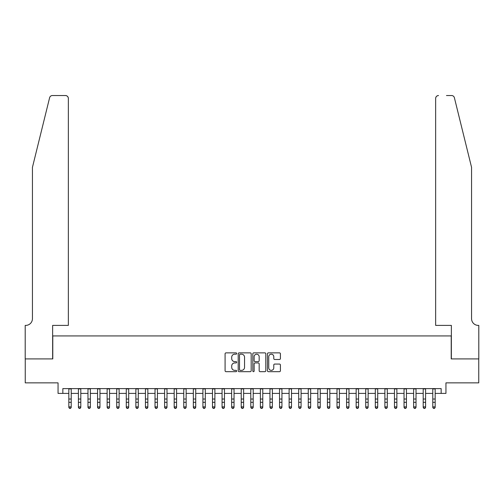 <?xml version="1.0" encoding="UTF-8"?>
<svg xmlns="http://www.w3.org/2000/svg" width="504" height="504" viewBox="0 0 504 504"><rect width="100%" height="100%" fill="white"/><g stroke="black" fill="none" stroke-linecap="round" stroke-linejoin="round"><path stroke-width="0.76" d="M236.678 353.531A0.655 0.655 0 0 0 236.017 352.869L226.031 352.869A0.939 0.939 0 0 0 225.086 353.808L225.086 370.73A0.939 0.939 0 0 0 226.031 371.675L236.017 371.675A0.655 0.655 0 0 0 236.678 371.013A0.655 0.655 0 0 0 236.017 370.358L234.725 370.358A3.011 3.011 0 0 1 231.714 367.347L231.714 365.935A3.011 3.011 0 0 1 234.725 362.93L236.017 362.93A0.655 0.655 0 0 0 236.678 362.269A0.655 0.655 0 0 0 236.017 361.614L234.725 361.614A3.011 3.011 0 0 1 231.714 358.602L231.714 357.197A3.011 3.011 0 0 1 234.725 354.186L236.017 354.186A0.655 0.655 0 0 0 236.678 353.531M279.474 359.497A0.939 0.939 0 0 0 280.413 358.558L280.413 353.808A0.939 0.939 0 0 0 279.474 352.869L268.38 352.869A0.939 0.939 0 0 0 267.441 353.808L267.441 370.73A0.939 0.939 0 0 0 268.38 371.675L279.474 371.675A0.939 0.939 0 0 0 280.413 370.73L280.413 364.997A0.939 0.939 0 0 0 279.474 364.058L274.73 364.058A0.939 0.939 0 0 0 273.785 364.997L273.785 367.844A2.514 2.514 0 0 1 271.272 370.358A2.514 2.514 0 0 1 268.758 367.844L268.758 356.7A2.514 2.514 0 0 1 271.272 354.186A2.514 2.514 0 0 1 273.785 356.7L273.785 358.558A0.939 0.939 0 0 0 274.73 359.497L279.474 359.497M62.843 393.397L62.843 388.609L441.158 388.609L441.158 393.397L445.946 393.397L445.946 382.864L478.75 382.864L478.75 358.917L451.219 358.917L451.219 335.935L52.781 335.935L52.781 358.917L25.25 358.917L25.25 382.864L58.055 382.864L58.055 393.397L68.828 393.397M251.175 353.808A0.939 0.939 0 0 0 250.236 352.869L239.142 352.869A0.939 0.939 0 0 0 238.203 353.808L238.203 370.73A0.939 0.939 0 0 0 239.142 371.675L250.236 371.675A0.939 0.939 0 0 0 251.175 370.73L251.175 353.808M253.764 352.869L264.858 352.869A0.939 0.939 0 0 1 265.797 353.808L265.797 370.73A0.939 0.939 0 0 1 264.858 371.675L260.108 371.675A0.939 0.939 0 0 1 259.169 370.73L259.169 363.869A0.939 0.939 0 0 0 258.231 362.93L255.081 362.93A0.939 0.939 0 0 0 254.136 363.869L254.136 371.013A0.655 0.655 0 0 1 253.481 371.675A0.655 0.655 0 0 1 252.825 371.013L252.825 353.808A0.939 0.939 0 0 1 253.764 352.869M71.221 393.397L78.404 393.397M80.797 393.397L87.98 393.397M90.373 393.397L97.562 393.397M99.956 393.397L107.138 393.397M109.532 393.397L116.714 393.397M119.108 393.397L126.29 393.397M128.69 393.397L135.872 393.397M138.266 393.397L145.448 393.397M147.842 393.397L155.024 393.397M157.418 393.397L164.606 393.397M167 393.397L174.182 393.397M176.576 393.397L183.758 393.397M186.152 393.397L193.334 393.397M195.728 393.397L202.917 393.397M205.311 393.397L212.493 393.397M214.887 393.397L222.069 393.397M224.463 393.397L231.645 393.397M234.039 393.397L241.227 393.397M243.621 393.397L250.803 393.397M253.197 393.397L260.379 393.397M262.773 393.397L269.961 393.397M272.355 393.397L279.537 393.397M281.931 393.397L289.113 393.397M291.507 393.397L298.689 393.397M301.083 393.397L308.272 393.397M310.666 393.397L317.848 393.397M320.242 393.397L327.424 393.397M329.818 393.397L337 393.397M339.394 393.397L346.582 393.397M348.976 393.397L356.158 393.397M358.552 393.397L365.734 393.397M368.128 393.397L375.31 393.397M377.71 393.397L384.892 393.397M387.286 393.397L394.468 393.397M396.862 393.397L404.044 393.397M406.438 393.397L413.626 393.397M416.021 393.397L423.202 393.397M425.596 393.397L432.779 393.397M435.173 393.397L441.158 393.397M240.175 354.186A0.655 0.655 0 0 0 239.52 354.848L239.52 369.697A0.655 0.655 0 0 0 240.175 370.358L241.542 370.358A3.011 3.011 0 0 0 244.547 367.347L244.547 357.197A3.011 3.011 0 0 0 241.542 354.186L240.175 354.186M259.169 356.75A2.514 2.514 0 0 0 256.656 354.236A2.514 2.514 0 0 0 254.136 356.75L254.136 360.675A0.939 0.939 0 0 0 255.081 361.614L258.231 361.614A0.939 0.939 0 0 0 259.169 360.675L259.169 356.75M71.221 388.609L71.221 407.415L70.503 408.467L69.546 408.253L70.503 408.467M68.828 388.609L68.828 406.879L71.221 406.879L70.503 408.253M69.546 408.467L68.828 407.415L68.828 406.879L69.546 408.253M49.612 97.719C50.343 96.144 50.343 96.144 49.612 97.719L32.432 167.366L32.432 318.692A6.703 6.703 0 0 1 25.729 325.395L25.2 325.395L25.2 358.917L52.643 358.917L52.643 325.395L68.349 325.395L68.349 98.406A2.873 2.873 0 0 0 65.476 95.533L52.403 95.533A2.873 2.873 0 0 0 49.612 97.719M57.525 95.533L65.476 95.533C67.208 95.716 68.166 96.673 68.349 98.406L68.349 325.395M32.432 318.692A6.703 6.703 0 0 1 25.729 325.395M466.301 146.009L454.387 97.719C453.657 96.144 453.657 96.144 454.387 97.719C453.657 96.144 453.657 96.144 454.387 97.719L471.568 167.366L471.568 318.692A6.703 6.703 0 0 0 478.271 325.395L478.8 325.395L478.8 358.917L451.357 358.917L451.357 325.395L435.651 325.395L435.651 98.406L435.651 325.395M446.475 95.533L451.597 95.533A2.873 2.873 0 0 1 454.387 97.719M438.524 95.533A2.873 2.873 0 0 0 435.651 98.406C435.834 96.673 436.792 95.716 438.524 95.533M471.568 318.692A6.703 6.703 0 0 0 478.271 325.395M80.797 388.609L80.797 407.415L80.079 408.467L79.122 408.253L80.079 408.467M78.404 388.609L78.404 406.879L80.797 406.879L80.079 408.253M79.122 408.467L78.404 407.415L78.404 406.879L79.122 408.253M90.373 388.609L90.373 407.415L89.655 408.467L88.698 408.253L89.655 408.467M87.98 388.609L87.98 406.879L90.373 406.879L89.655 408.253M88.698 408.467L87.98 407.415L87.98 406.879L88.698 408.253M99.956 388.609L99.956 407.415L99.238 408.467L98.28 408.253L99.238 408.467M97.562 388.609L97.562 406.879L99.956 406.879L99.238 408.253M98.28 408.467L97.562 407.415L97.562 406.879L98.28 408.253M109.532 388.609L109.532 407.415L108.814 408.467L107.856 408.253L108.814 408.467M107.138 388.609L107.138 406.879L109.532 406.879L108.814 408.253M107.856 408.467L107.138 407.415L107.138 406.879L107.856 408.253M119.108 388.609L119.108 407.415L118.39 408.467L117.432 408.253L118.39 408.467M116.714 388.609L116.714 406.879L119.108 406.879L118.39 408.253M117.432 408.467L116.714 407.415L116.714 406.879L117.432 408.253M128.69 388.609L128.69 407.415L127.972 408.467L127.008 408.253L127.972 408.467M126.29 388.609L126.29 406.879L128.69 406.879L127.972 408.253M127.008 408.467L126.29 407.415L126.29 406.879L127.008 408.253M138.266 388.609L138.266 407.415L137.548 408.467L136.59 408.253L137.548 408.467M135.872 388.609L135.872 406.879L138.266 406.879L137.548 408.253M136.59 408.467L135.872 407.415L135.872 406.879L136.59 408.253M147.842 388.609L147.842 407.415L147.124 408.467L146.166 408.253L147.124 408.467M145.448 388.609L145.448 406.879L147.842 406.879L147.124 408.253M146.166 408.467L145.448 407.415L145.448 406.879L146.166 408.253M157.418 388.609L157.418 407.415L156.7 408.467L155.742 408.253L156.7 408.467M155.024 388.609L155.024 406.879L157.418 406.879L156.7 408.253M155.742 408.467L155.024 407.415L155.024 406.879L155.742 408.253M167 388.609L167 407.415L166.282 408.467L165.325 408.253L166.282 408.467M164.606 388.609L164.606 406.879L167 406.879L166.282 408.253M165.325 408.467L164.606 407.415L164.606 406.879L165.325 408.253M176.576 388.609L176.576 407.415L175.858 408.467L174.901 408.253L175.858 408.467M174.182 388.609L174.182 406.879L176.576 406.879L175.858 408.253M174.901 408.467L174.182 407.415L174.182 406.879L174.901 408.253M186.152 388.609L186.152 407.415L185.434 408.467L184.477 408.253L185.434 408.467M183.758 388.609L183.758 406.879L186.152 406.879L185.434 408.253M184.477 408.467L183.758 407.415L183.758 406.879L184.477 408.253M195.728 388.609L195.728 407.415L195.01 408.467L194.053 408.253L195.01 408.467M193.334 388.609L193.334 406.879L195.728 406.879L195.01 408.253M194.053 408.467L193.334 407.415L193.334 406.879L194.053 408.253M205.311 388.609L205.311 407.415L204.593 408.467L203.635 408.253L204.593 408.467M202.917 388.609L202.917 406.879L205.311 406.879L204.593 408.253M203.635 408.467L202.917 407.415L202.917 406.879L203.635 408.253M214.887 388.609L214.887 407.415L214.168 408.467L213.211 408.253L214.168 408.467M212.493 388.609L212.493 406.879L214.887 406.879L214.168 408.253M213.211 408.467L212.493 407.415L212.493 406.879L213.211 408.253M224.463 388.609L224.463 407.415L223.744 408.467L222.787 408.253L223.744 408.467M222.069 388.609L222.069 406.879L224.463 406.879L223.744 408.253M222.787 408.467L222.069 407.415L222.069 406.879L222.787 408.253M234.039 388.609L234.039 407.415L233.321 408.467L232.363 408.253L233.321 408.467M231.645 388.609L231.645 406.879L234.039 406.879L233.321 408.253M232.363 408.467L231.645 407.415L231.645 406.879L232.363 408.253M243.621 388.609L243.621 407.415L242.903 408.467L241.945 408.253L242.903 408.467M241.227 388.609L241.227 406.879L243.621 406.879L242.903 408.253M241.945 408.467L241.227 407.415L241.227 406.879L241.945 408.253M253.197 388.609L253.197 407.415L252.479 408.467L251.521 408.253L252.479 408.467M250.803 388.609L250.803 406.879L253.197 406.879L252.479 408.253M251.521 408.467L250.803 407.415L250.803 406.879L251.521 408.253M262.773 388.609L262.773 407.415L262.055 408.467L261.097 408.253L262.055 408.467M260.379 388.609L260.379 406.879L262.773 406.879L262.055 408.253M261.097 408.467L260.379 407.415L260.379 406.879L261.097 408.253M272.355 388.609L272.355 407.415L271.637 408.467L270.679 408.253L271.637 408.467M269.961 388.609L269.961 406.879L272.355 406.879L271.637 408.253M270.679 408.467L269.961 407.415L269.961 406.879L270.679 408.253M281.931 388.609L281.931 407.415L281.213 408.467L280.256 408.253L281.213 408.467M279.537 388.609L279.537 406.879L281.931 406.879L281.213 408.253M280.256 408.467L279.537 407.415L279.537 406.879L280.256 408.253M291.507 388.609L291.507 407.415L290.789 408.467L289.832 408.253L290.789 408.467M289.113 388.609L289.113 406.879L291.507 406.879L290.789 408.253M289.832 408.467L289.113 407.415L289.113 406.879L289.832 408.253M301.083 388.609L301.083 407.415L300.365 408.467L299.408 408.253L300.365 408.467M298.689 388.609L298.689 406.879L301.083 406.879L300.365 408.253M299.408 408.467L298.689 407.415L298.689 406.879L299.408 408.253M310.666 388.609L310.666 407.415L309.947 408.467L308.99 408.253L309.947 408.467M308.272 388.609L308.272 406.879L310.666 406.879L309.947 408.253M308.99 408.467L308.272 407.415L308.272 406.879L308.99 408.253M320.242 388.609L320.242 407.415L319.523 408.467L318.566 408.253L319.523 408.467M317.848 388.609L317.848 406.879L320.242 406.879L319.523 408.253M318.566 408.467L317.848 407.415L317.848 406.879L318.566 408.253M329.818 388.609L329.818 407.415L329.099 408.467L328.142 408.253L329.099 408.467M327.424 388.609L327.424 406.879L329.818 406.879L329.099 408.253M328.142 408.467L327.424 407.415L327.424 406.879L328.142 408.253M339.394 388.609L339.394 407.415L338.675 408.467L337.718 408.253L338.675 408.467M337 388.609L337 406.879L339.394 406.879L338.675 408.253M337.718 408.467L337 407.415L337 406.879L337.718 408.253M348.976 388.609L348.976 407.415L348.258 408.467L347.3 408.253L348.258 408.467M346.582 388.609L346.582 406.879L348.976 406.879L348.258 408.253M347.3 408.467L346.582 407.415L346.582 406.879L347.3 408.253M358.552 388.609L358.552 407.415L357.834 408.467L356.876 408.253L357.834 408.467M356.158 388.609L356.158 406.879L358.552 406.879L357.834 408.253M356.876 408.467L356.158 407.415L356.158 406.879L356.876 408.253M368.128 388.609L368.128 407.415L367.41 408.467L366.452 408.253L367.41 408.467M365.734 388.609L365.734 406.879L368.128 406.879L367.41 408.253M366.452 408.467L365.734 407.415L365.734 406.879L366.452 408.253M377.71 388.609L377.71 407.415L376.992 408.467L376.034 408.253L376.992 408.467M375.31 388.609L375.31 406.879L377.71 406.879L376.992 408.253M376.034 408.467L375.31 407.415L375.31 406.879L376.034 408.253M387.286 388.609L387.286 407.415L386.568 408.467L385.61 408.253L386.568 408.467M384.892 388.609L384.892 406.879L387.286 406.879L386.568 408.253M385.61 408.467L384.892 407.415L384.892 406.879L385.61 408.253M396.862 388.609L396.862 407.415L396.144 408.467L395.186 408.253L396.144 408.467M394.468 388.609L394.468 406.879L396.862 406.879L396.144 408.253M395.186 408.467L394.468 407.415L394.468 406.879L395.186 408.253M406.438 388.609L406.438 407.415L405.72 408.467L404.762 408.253L405.72 408.467M404.044 388.609L404.044 406.879L406.438 406.879L405.72 408.253M404.762 408.467L404.044 407.415L404.044 406.879L404.762 408.253M416.021 388.609L416.021 407.415L415.302 408.467L414.345 408.253L415.302 408.467M413.626 388.609L413.626 406.879L416.021 406.879L415.302 408.253M414.345 408.467L413.626 407.415L413.626 406.879L414.345 408.253M425.596 388.609L425.596 407.415L424.878 408.467L423.921 408.253L424.878 408.467M423.202 388.609L423.202 406.879L425.596 406.879L424.878 408.253M423.921 408.467L423.202 407.415L423.202 406.879L423.921 408.253M435.173 388.609L435.173 407.415L434.454 408.467L433.497 408.253L434.454 408.467M432.779 388.609L432.779 406.879L435.173 406.879L434.454 408.253M433.497 408.467L432.779 407.415L432.779 406.879L433.497 408.253M71.221 399.029L68.828 399.029M71.221 402.318L68.828 402.318M71.221 388.918L68.828 388.918M80.797 399.029L78.404 399.029M80.797 402.318L78.404 402.318M80.797 388.918L78.404 388.918M90.373 399.029L87.98 399.029M90.373 402.318L87.98 402.318M90.373 388.918L87.98 388.918M99.956 399.029L97.562 399.029M99.956 402.318L97.562 402.318M99.956 388.918L97.562 388.918M109.532 399.029L107.138 399.029M109.532 402.318L107.138 402.318M109.532 388.918L107.138 388.918M119.108 399.029L116.714 399.029M119.108 402.318L116.714 402.318M119.108 388.918L116.714 388.918M128.69 399.029L126.29 399.029M128.69 402.318L126.29 402.318M128.69 388.918L126.29 388.918M138.266 399.029L135.872 399.029M138.266 402.318L135.872 402.318M138.266 388.918L135.872 388.918M147.842 399.029L145.448 399.029M147.842 402.318L145.448 402.318M147.842 388.918L145.448 388.918M157.418 399.029L155.024 399.029M157.418 402.318L155.024 402.318M157.418 388.918L155.024 388.918M167 399.029L164.606 399.029M167 402.318L164.606 402.318M167 388.918L164.606 388.918M176.576 399.029L174.182 399.029M176.576 402.318L174.182 402.318M176.576 388.918L174.182 388.918M186.152 399.029L183.758 399.029M186.152 402.318L183.758 402.318M186.152 388.918L183.758 388.918M195.728 399.029L193.334 399.029M195.728 402.318L193.334 402.318M195.728 388.918L193.334 388.918M205.311 399.029L202.917 399.029M205.311 402.318L202.917 402.318M205.311 388.918L202.917 388.918M214.887 399.029L212.493 399.029M214.887 402.318L212.493 402.318M214.887 388.918L212.493 388.918M224.463 399.029L222.069 399.029M224.463 402.318L222.069 402.318M224.463 388.918L222.069 388.918M234.039 399.029L231.645 399.029M234.039 402.318L231.645 402.318M234.039 388.918L231.645 388.918M243.621 399.029L241.227 399.029M243.621 402.318L241.227 402.318M243.621 388.918L241.227 388.918M253.197 399.029L250.803 399.029M253.197 402.318L250.803 402.318M253.197 388.918L250.803 388.918M262.773 399.029L260.379 399.029M262.773 402.318L260.379 402.318M262.773 388.918L260.379 388.918M272.355 399.029L269.961 399.029M272.355 402.318L269.961 402.318M272.355 388.918L269.961 388.918M281.931 399.029L279.537 399.029M281.931 402.318L279.537 402.318M281.931 388.918L279.537 388.918M291.507 399.029L289.113 399.029M291.507 402.318L289.113 402.318M291.507 388.918L289.113 388.918M301.083 399.029L298.689 399.029M301.083 402.318L298.689 402.318M301.083 388.918L298.689 388.918M310.666 399.029L308.272 399.029M310.666 402.318L308.272 402.318M310.666 388.918L308.272 388.918M320.242 399.029L317.848 399.029M320.242 402.318L317.848 402.318M320.242 388.918L317.848 388.918M329.818 399.029L327.424 399.029M329.818 402.318L327.424 402.318M329.818 388.918L327.424 388.918M339.394 399.029L337 399.029M339.394 402.318L337 402.318M339.394 388.918L337 388.918M348.976 399.029L346.582 399.029M348.976 402.318L346.582 402.318M348.976 388.918L346.582 388.918M358.552 399.029L356.158 399.029M358.552 402.318L356.158 402.318M358.552 388.918L356.158 388.918M368.128 399.029L365.734 399.029M368.128 402.318L365.734 402.318M368.128 388.918L365.734 388.918M377.71 399.029L375.31 399.029M377.71 402.318L375.31 402.318M377.71 388.918L375.31 388.918M387.286 399.029L384.892 399.029M387.286 402.318L384.892 402.318M387.286 388.918L384.892 388.918M396.862 399.029L394.468 399.029M396.862 402.318L394.468 402.318M396.862 388.918L394.468 388.918M406.438 399.029L404.044 399.029M406.438 402.318L404.044 402.318M406.438 388.918L404.044 388.918M416.021 399.029L413.626 399.029M416.021 402.318L413.626 402.318M416.021 388.918L413.626 388.918M425.596 399.029L423.202 399.029M425.596 402.318L423.202 402.318M425.596 388.918L423.202 388.918M435.173 399.029L432.779 399.029M435.173 402.318L432.779 402.318M435.173 388.918L432.779 388.918"/></g></svg>
